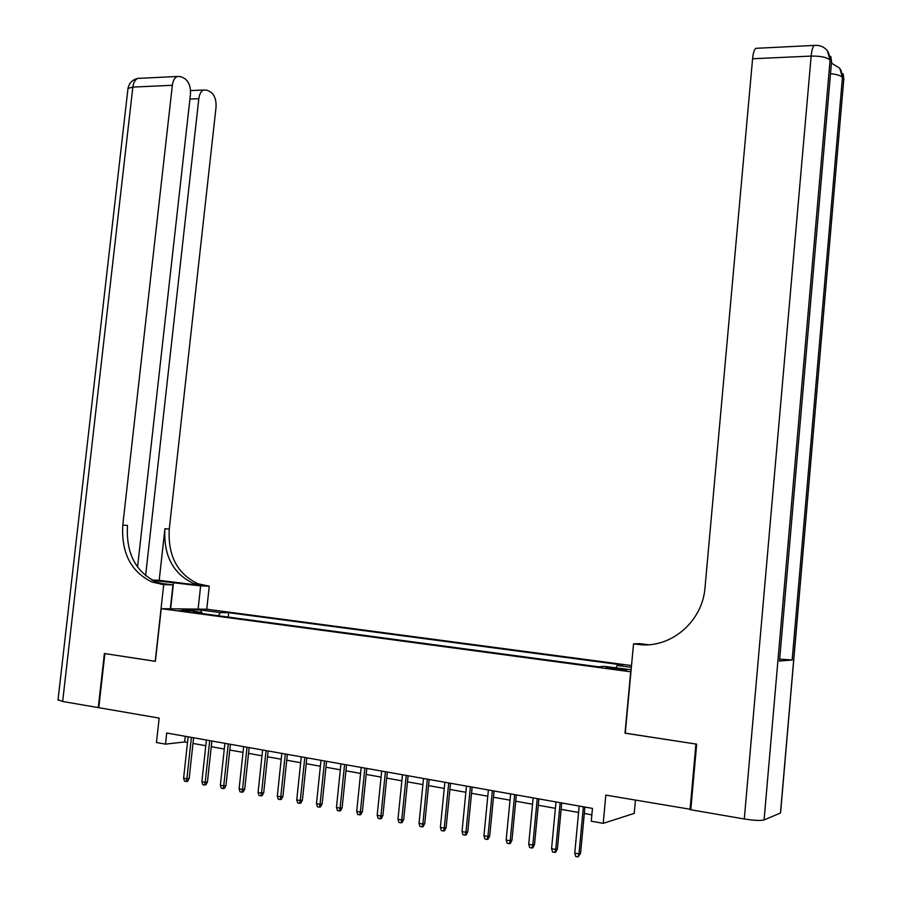 <?xml version="1.0" encoding="UTF-8"?>
<svg xmlns="http://www.w3.org/2000/svg" width="902" height="902" viewBox="0 0 902 902"><rect width="100%" height="100%" fill="white"/><g stroke="black" fill="none" stroke-linecap="round" stroke-linejoin="round"><path stroke-width="1.35" d="M178.788 610.643L189.792 611.274L178.788 610.643M631.524 665.563L206.93 609.233L161.232 608.681L630.938 671.821M635.436 800.221L634.23 813.401L603.212 823.357L591.261 821.192L592.456 808.395L166.712 733.01L165.494 744.139L184.639 741.94L187.515 742.447M161.232 608.681L155.392 661.335L104.891 653.6L98.78 707.698L159.158 718.105L156.463 742.504L165.494 744.139M690.819 809.353L605.84 795.113L603.212 823.357M625.266 733.146L695.916 744.037L690.03 809.624M621.602 669.036L606.133 667.796L616.348 669.442L626.664 669.983L621.602 669.036L621.512 670.017M202.488 613.608L201.958 612.447L193.231 612.368L598.297 666.781L604.351 666.352L631.129 669.746M201.958 612.447L182.215 609.797L200.909 610.011L220.404 612.616L228.691 612.683L622.797 665.033L617.103 665.439L631.355 667.345M625.018 733.191L630.69 671.843M192.983 743.428L205.78 745.717M211.271 746.698L224.282 749.032M229.785 750.013L243.01 752.381M248.524 753.373L261.986 755.786M267.511 756.778L281.198 759.225M286.746 760.217L300.659 762.709M306.218 763.701L320.379 766.238M325.949 767.23L340.347 769.812M345.928 770.815L360.575 773.431M366.178 774.435L381.084 777.107M386.699 778.11L401.852 780.828M407.49 781.831L422.914 784.593M428.551 785.608L444.246 788.416M449.906 789.43L465.872 792.283M471.543 793.298L487.79 796.207M493.484 797.233L510.025 800.187M515.718 801.213L532.552 804.223M538.268 805.249L555.407 808.316M561.123 809.342L578.565 812.465M584.304 813.491L591.859 814.844M185.26 736.291L184.639 741.94M616.055 667.92L617.103 665.439M228.217 617.069L228.691 612.683M220.404 612.616L218.318 615.739M200.909 610.011L201.225 612.345M583.38 806.783L578.96 853.923L580.572 853.348L578.069 856.9L578.96 853.923L574.754 853.112L579.174 806.038M580.572 853.348L584.913 807.053M578.069 856.9L575.735 856.449L574.754 853.112M780.478 812.995L843.776 79.308L780.647 812.071L780.478 812.995L764.084 819.941C760.645 820.831 754.049 820.516 744.297 818.982L690.785 809.759L696.671 744.15L625.266 733.225L633.531 643.848L637.635 644.366C669.87 649.282 702.635 622.132 705.037 587.416L752.584 58.754C753.125 53.286 754.162 49.813 755.673 48.336L757.421 48.246M633.531 643.848L639.529 643.633L648.11 644.704M659.768 642.889L658.764 643.137M779.508 661.076L831.509 62.137L779.508 661.076L792.159 659.971L779.779 659.136M637.635 644.366L648.639 644.704M137.544 567.076L190.446 94.451C190.852 86.851 188.913 81.541 184.639 78.53L181.076 76.681L177.142 76.49C174.571 77.786 172.97 80.718 172.35 85.295L132.842 87.099L62.655 701.474L98.273 707.608L104.373 653.522L155.392 661.301M198.102 609.132L200.65 585.883L152.573 580.358M200.65 585.883L209.264 586.176L198.023 583.774C177.367 573.988 167.783 555.756 169.272 529.102L216.018 107.406C216.424 99.987 214.586 94.845 210.516 91.97L207.133 90.211L203.502 90.02C200.988 91.271 199.421 94.158 198.823 98.69L189.927 99.062M159.192 580.313L202.048 585.657L193.727 583.617C173.026 573.785 163.42 555.485 164.919 528.719L159.192 580.313L151.964 580.031M155.212 661.301L163.713 584.597L152.156 582.083C130.959 571.879 121.172 552.858 122.796 525.043L172.35 85.295M163.713 584.597L172.958 584.913L159.868 583.267M145.594 575.713L198.823 98.69M62.655 701.474L58.055 699.704M170.32 608.794L172.958 584.913M206.75 609.233L209.264 586.176M160.68 584.214L165.303 584.372L156.79 582.252C135.65 572.093 125.885 553.152 127.498 525.46L122.796 525.043M560.153 802.667L555.722 849.47L557.38 848.917L555.779 852.119L554.854 852.435L555.722 849.47L551.573 848.681L556.004 801.934M557.38 848.917L561.732 802.949M554.854 852.435L552.554 851.984L551.573 848.681M537.254 798.62L532.8 845.084L534.514 844.543L532.913 847.722L531.966 848.027L532.8 845.084L528.719 844.306L533.161 797.898M534.514 844.543L538.877 798.901M531.966 848.027L529.699 847.587L528.719 844.306M514.659 794.617L510.205 840.754L511.953 840.224L510.363 843.381L509.393 843.686L510.205 840.754L506.169 839.987L510.633 793.907M511.953 840.224L516.327 794.91M509.393 843.686L507.149 843.246L506.169 839.987M492.379 790.671L487.926 836.492L489.707 835.974L488.117 839.108L487.125 839.401L487.926 836.492L483.946 835.726L488.399 789.972M489.707 835.974L494.093 790.975M487.125 839.401L484.915 838.973L483.946 835.726M470.404 786.781L465.939 832.275L467.766 831.779L466.176 834.88L465.161 835.173L465.939 832.275L462.016 831.531L466.481 786.082M467.766 831.779L472.152 787.085M465.161 835.173L462.985 834.745L462.016 831.531M448.722 782.947L444.246 828.126L446.118 827.63L444.539 830.719L443.491 831.001L444.246 828.126L440.379 827.382L444.855 782.259M446.118 827.63L450.515 783.263M443.491 831.001L441.349 830.584L440.379 827.382M427.345 779.159L422.858 824.022L424.763 823.549L423.185 826.615L422.125 826.886L422.858 824.022L419.035 823.301L423.523 778.482M424.763 823.549L429.16 779.475M422.125 826.886L419.994 826.48L419.035 823.301M406.238 775.416L401.751 819.986L403.69 819.523L402.112 822.568L401.029 822.827L401.751 819.986L397.974 819.264L402.472 774.75M403.69 819.523L408.099 775.743M401.029 822.827L398.932 822.421L397.974 819.264M385.413 771.729L380.915 815.994L382.899 815.543L381.32 818.565L380.216 818.824L380.915 815.994L377.194 815.284L381.693 771.075M382.899 815.543L387.308 772.067M380.216 818.824L378.152 818.418L377.194 815.284M364.859 768.087L360.36 812.059L362.378 811.62L360.8 814.619L359.684 814.867L360.36 812.059L356.696 811.36L361.195 767.444M362.378 811.62L366.798 768.436M359.684 814.867L357.643 814.472L356.696 811.36M344.587 764.501L340.077 808.169L342.129 807.741L340.55 810.729L339.411 810.966L340.077 808.169L336.457 807.482L340.956 763.859M342.129 807.741L346.548 764.851M339.411 810.966L337.404 810.582L336.457 807.482M324.562 760.961L320.052 804.336L322.138 803.919L320.571 806.884L319.409 807.121L320.052 804.336L316.478 803.659L320.988 760.318M322.138 803.919L326.558 761.311M319.409 807.121L317.425 806.738L316.478 803.659M304.808 757.454L300.298 800.559L302.407 800.153L300.84 803.084L299.667 803.321L300.298 800.559L296.758 799.882L301.279 756.834M302.407 800.153L306.838 757.815M299.667 803.321L297.705 802.938L296.758 799.882M285.303 754.004L280.781 796.816L282.924 796.421L281.368 799.341L280.172 799.567L280.781 796.816L277.297 796.15L281.819 753.384M282.924 796.421L287.355 754.365M280.172 799.567L278.233 799.195L277.297 796.15M266.045 750.588L261.524 793.129L263.7 792.745L262.132 795.643L260.926 795.857L261.524 793.129L258.085 792.475L262.606 749.979M263.7 792.745L268.131 750.96M260.926 795.857L259.021 795.496L258.085 792.475M247.024 747.228L242.503 789.487L244.713 789.115L243.145 791.99L241.928 792.204L242.503 789.487L239.109 788.833L243.63 746.619M244.713 789.115L249.144 747.6M241.928 792.204L240.045 791.843L239.109 788.833M228.251 743.902L223.73 785.89L225.962 785.529L224.406 788.393L223.166 788.596L223.73 785.89L220.37 785.247L224.902 743.304M225.962 785.529L230.393 744.285M223.166 788.596L221.306 788.235L220.37 785.247M209.715 740.621L205.194 782.338L207.449 781.989L205.893 784.83L204.641 785.022L205.194 782.338L201.879 781.707L206.4 740.035M207.449 781.989L211.88 741.004M204.641 785.022L202.803 784.672L201.879 781.707M191.404 737.374L186.872 778.832L189.161 778.494L187.616 781.312L186.342 781.504L186.872 778.832L183.602 778.212L188.135 736.799M189.161 778.494L193.603 737.768M186.342 781.504L184.527 781.155L183.602 778.212M616.303 669.431L616.404 668.337M840.619 69.454L843.776 79.308L842.445 77.448L792.159 659.971M828.216 51.933L831.509 62.137L830.088 60.163L764.084 819.941M744.297 818.982L811.157 56.082L752.584 58.754M811.157 56.082C820.764 55.947 827.078 57.311 830.088 60.163L827.326 50.67C823.966 46.645 819.535 44.92 814.032 45.495C812.657 46.983 811.699 50.512 811.157 56.082M815.543 45.359L755.673 48.336M830.607 73.705C836.876 74.336 840.822 75.588 842.445 77.448L839.751 68.225L831.858 63.354M202.048 585.657L206.31 585.815M164.919 528.719L169.272 529.102M127.892 89.298L127.994 88.407L132.842 87.099C133.462 82.589 135.086 79.692 137.713 78.406L140.881 78.249M170.647 608.794L173.545 582.489M831.655 62.385L830.81 56.409M843.911 79.523L843.133 73.84M156.79 582.252L152.156 582.083M193.727 583.617L198.023 583.774M203.502 90.02L190.525 90.583M177.142 76.49L137.713 78.406C132.414 79.726 129.166 83.052 127.994 88.407L57.999 700.132"/></g></svg>
